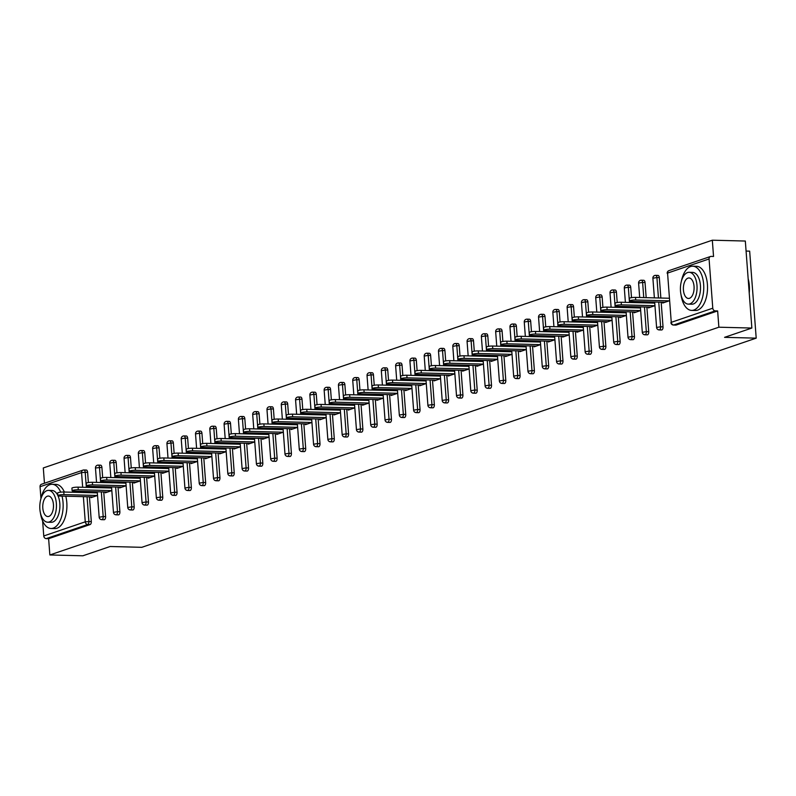 <?xml version="1.0" encoding="UTF-8"?>
<svg xmlns="http://www.w3.org/2000/svg" width="796" height="796" viewBox="0 0 796 796"><rect width="100%" height="100%" fill="white"/><g stroke="black" fill="none" stroke-linecap="round" stroke-linejoin="round"><path stroke-width="1.19" d="M746.071 251.058L749.663 251.148L756.2 338.151L141.787 547.32L110.147 546.504L82.844 555.797L49.849 554.961L48.626 538.683L90.127 524.554L87.719 524.494L46.208 538.623L48.626 538.683M712.32 240.203L713.544 256.471L711.136 256.402A2.657 2.219 71.2 0 0 709.077 258.959L712.778 308.201A2.657 2.219 71.2 0 0 715.236 310.868L717.644 310.938L718.868 327.206L751.862 328.051L745.325 241.039L712.32 240.203L43.302 467.949L44.457 483.242M46.208 538.623A2.657 2.219 -108.8 0 1 43.76 535.957L42.626 520.972M40.934 498.475L40.049 486.714A2.657 2.219 -108.8 0 1 41.462 484.257L82.963 470.128A2.657 2.219 -108.8 0 1 83.62 470.028A2.657 1.383 91.5 0 1 83.888 469.988A2.657 1.383 91.5 0 1 85.192 472.177L86.336 487.361M751.862 328.051L724.559 337.345L756.2 338.151M718.868 327.206L49.849 554.961M97.53 495.45L90.973 497.679L90.913 496.853M717.644 310.938L676.142 325.066A2.657 1.383 91.5 0 1 675.874 325.106A2.657 1.383 91.5 0 1 675.615 325.047M86.028 470.098A2.657 1.383 91.5 0 1 86.296 470.048A2.657 1.383 91.5 0 1 87.6 472.237L88.376 482.555M88.664 486.336L88.744 487.421M89.052 491.58L89.142 492.664M89.451 496.823L91.301 521.48A2.657 1.383 91.5 0 1 90.127 524.554M657.755 275.466A2.657 1.383 91.5 0 1 658.013 275.426A2.657 1.383 91.5 0 1 659.317 277.605L660.859 298.032M661.168 302.191L663.028 326.848A2.657 1.383 91.5 0 1 661.844 329.932A2.657 1.383 91.5 0 1 661.585 329.972A2.657 1.383 91.5 0 1 661.317 329.912M643.457 280.331A2.657 1.383 91.5 0 1 643.725 280.291A2.657 1.383 91.5 0 1 645.029 282.471L646.173 297.654M646.481 301.813L646.561 302.898M646.879 307.057L648.73 331.713A2.657 1.383 91.5 0 1 647.556 334.798A2.657 1.383 91.5 0 1 647.287 334.837A2.657 1.383 91.5 0 1 647.029 334.778M629.168 285.197A2.657 1.383 91.5 0 1 629.427 285.157A2.657 1.383 91.5 0 1 630.731 287.336L631.507 297.654M631.795 301.435L631.875 302.52M632.193 306.679L632.273 307.763M632.581 311.923L634.442 336.579A2.657 1.383 91.5 0 1 633.258 339.663A2.657 1.383 91.5 0 1 632.999 339.703A2.657 1.383 91.5 0 1 632.73 339.643M614.87 290.062A2.657 1.383 91.5 0 1 615.139 290.023A2.657 1.383 91.5 0 1 616.442 292.202L617.218 302.52M617.507 306.301L617.587 307.385M617.895 311.544L617.975 312.629M618.293 316.788L620.144 341.444A2.657 1.383 91.5 0 1 618.97 344.529A2.657 1.383 91.5 0 1 618.701 344.569A2.657 1.383 91.5 0 1 618.442 344.509M600.582 294.928A2.657 1.383 91.5 0 1 600.841 294.888A2.657 1.383 91.5 0 1 602.154 297.067L602.92 307.385M603.209 311.166L603.288 312.251M603.607 316.41L603.686 317.495M603.995 321.654L605.856 346.31A2.657 1.383 91.5 0 1 604.671 349.394A2.657 1.383 91.5 0 1 604.413 349.434A2.657 1.383 91.5 0 1 604.144 349.374M586.284 299.793A2.657 1.383 91.5 0 1 586.553 299.754A2.657 1.383 91.5 0 1 587.856 301.933L588.632 312.251M588.921 316.032L589 317.116M589.309 321.276L589.388 322.36M589.707 326.519L591.557 351.175A2.657 1.383 91.5 0 1 590.383 354.26A2.657 1.383 91.5 0 1 590.115 354.3A2.657 1.383 91.5 0 1 589.856 354.24M571.996 304.659A2.657 1.383 91.5 0 1 572.254 304.619A2.657 1.383 91.5 0 1 573.568 306.798L574.344 317.116M574.622 320.897L574.702 321.982M575.02 326.141L575.1 327.226M575.409 331.385L577.269 356.041A2.657 1.383 91.5 0 1 576.085 359.125A2.657 1.383 91.5 0 1 575.826 359.165A2.657 1.383 91.5 0 1 575.558 359.105M557.697 309.525A2.657 1.383 91.5 0 1 557.966 309.485A2.657 1.383 91.5 0 1 559.27 311.664L560.046 321.982M560.334 325.763L560.414 326.848M560.722 331.007L560.802 332.091M561.12 336.25L562.971 360.906A2.657 1.383 91.5 0 1 561.797 363.991A2.657 1.383 91.5 0 1 561.528 364.031A2.657 1.383 91.5 0 1 561.27 363.971M543.409 314.39A2.657 1.383 91.5 0 1 543.668 314.35A2.657 1.383 91.5 0 1 544.981 316.529L545.758 326.848M546.036 330.629L546.116 331.713M546.434 335.872L546.514 336.957M546.822 341.116L548.683 365.772A2.657 1.383 91.5 0 1 547.499 368.856A2.657 1.383 91.5 0 1 547.24 368.896A2.657 1.383 91.5 0 1 546.971 368.837M529.111 319.256A2.657 1.383 91.5 0 1 529.38 319.216A2.657 1.383 91.5 0 1 530.683 321.395L531.459 331.713M531.748 335.494L531.827 336.579M532.136 340.738L532.216 341.822M532.534 345.981L534.385 370.637A2.657 1.383 91.5 0 1 533.211 373.722A2.657 1.383 91.5 0 1 532.942 373.762A2.657 1.383 91.5 0 1 532.683 373.702M514.823 324.121A2.657 1.383 91.5 0 1 515.082 324.081A2.657 1.383 91.5 0 1 516.395 326.26L517.171 336.579M517.45 340.36L517.529 341.444M517.848 345.603L517.927 346.688M518.236 350.847L520.096 375.503A2.657 1.383 91.5 0 1 518.912 378.588A2.657 1.383 91.5 0 1 518.654 378.627A2.657 1.383 91.5 0 1 518.395 378.568M500.525 328.987A2.657 1.383 91.5 0 1 500.793 328.947A2.657 1.383 91.5 0 1 502.097 331.126L502.873 341.444M503.162 345.225L503.241 346.31M503.55 350.469L503.639 351.553M503.948 355.712L505.798 380.369A2.657 1.383 91.5 0 1 504.624 383.453A2.657 1.383 91.5 0 1 504.356 383.493A2.657 1.383 91.5 0 1 504.097 383.433M486.237 333.852A2.657 1.383 91.5 0 1 486.495 333.813A2.657 1.383 91.5 0 1 487.809 335.992L488.585 346.31M488.863 350.091L488.943 351.175M489.261 355.334L489.341 356.419M489.649 360.578L491.51 385.234A2.657 1.383 91.5 0 1 490.326 388.319A2.657 1.383 91.5 0 1 490.067 388.358A2.657 1.383 91.5 0 1 489.809 388.299M471.938 338.718A2.657 1.383 91.5 0 1 472.207 338.678A2.657 1.383 91.5 0 1 473.511 340.857L474.287 351.175M474.575 354.956L474.655 356.051M474.963 360.2L475.053 361.285M475.361 365.444L477.212 390.1A2.657 1.383 91.5 0 1 476.038 393.184A2.657 1.383 91.5 0 1 475.769 393.224A2.657 1.383 91.5 0 1 475.51 393.164M457.65 343.583A2.657 1.383 91.5 0 1 457.909 343.544A2.657 1.383 91.5 0 1 459.222 345.723L459.998 356.041M460.277 359.822L460.357 360.916M460.675 365.065L460.755 366.15M461.073 370.309L462.924 394.975A2.657 1.383 91.5 0 1 461.74 398.05A2.657 1.383 91.5 0 1 461.481 398.09A2.657 1.383 91.5 0 1 461.222 398.04M443.352 348.449A2.657 1.383 91.5 0 1 443.621 348.409A2.657 1.383 91.5 0 1 444.924 350.588L445.7 360.906M445.989 364.687L446.068 365.782M446.377 369.931L446.466 371.016M446.775 375.175L448.626 399.841A2.657 1.383 91.5 0 1 447.452 402.915A2.657 1.383 91.5 0 1 447.183 402.955A2.657 1.383 91.5 0 1 446.924 402.905M429.064 353.315A2.657 1.383 91.5 0 1 429.323 353.275A2.657 1.383 91.5 0 1 430.636 355.454L431.412 365.772M431.691 369.553L431.78 370.647M432.089 374.797L432.168 375.881M432.487 380.04L434.337 404.706A2.657 1.383 91.5 0 1 433.163 407.781A2.657 1.383 91.5 0 1 432.895 407.821A2.657 1.383 91.5 0 1 432.636 407.771M414.766 358.18A2.657 1.383 91.5 0 1 415.034 358.14A2.657 1.383 91.5 0 1 416.338 360.319L417.114 370.647M417.402 374.418L417.482 375.513M417.791 379.662L417.88 380.747M418.189 384.906L420.039 409.572A2.657 1.383 91.5 0 1 418.865 412.646A2.657 1.383 91.5 0 1 418.596 412.686A2.657 1.383 91.5 0 1 418.338 412.636M400.478 363.046A2.657 1.383 91.5 0 1 400.746 363.006A2.657 1.383 91.5 0 1 402.05 365.185L402.826 375.513M403.104 379.284L403.194 380.379M403.502 384.528L403.582 385.612M403.9 389.771L405.751 414.437A2.657 1.383 91.5 0 1 404.577 417.512A2.657 1.383 91.5 0 1 404.308 417.552A2.657 1.383 91.5 0 1 404.05 417.502M386.179 367.911A2.657 1.383 91.5 0 1 386.448 367.871A2.657 1.383 91.5 0 1 387.751 370.05L388.528 380.379M388.816 384.16L388.896 385.244M389.214 389.393L389.294 390.478M389.602 394.637L391.453 419.303A2.657 1.383 91.5 0 1 390.279 422.377A2.657 1.383 91.5 0 1 390.02 422.417A2.657 1.383 91.5 0 1 389.751 422.368M371.891 372.777A2.657 1.383 91.5 0 1 372.16 372.737A2.657 1.383 91.5 0 1 373.463 374.916L374.239 385.244M374.518 389.025L374.608 390.11M374.916 394.259L374.996 395.343M375.314 399.502L377.165 424.168A2.657 1.383 91.5 0 1 375.991 427.243A2.657 1.383 91.5 0 1 375.722 427.283A2.657 1.383 91.5 0 1 375.463 427.233M357.603 377.642A2.657 1.383 91.5 0 1 357.862 377.603A2.657 1.383 91.5 0 1 359.165 379.782L359.941 390.11M360.23 393.891L360.309 394.975M360.628 399.124L360.707 400.209M361.016 404.368L362.876 429.034A2.657 1.383 91.5 0 1 361.692 432.109A2.657 1.383 91.5 0 1 361.434 432.148A2.657 1.383 91.5 0 1 361.165 432.099M343.305 382.508A2.657 1.383 91.5 0 1 343.574 382.468A2.657 1.383 91.5 0 1 344.877 384.647L345.653 394.975M345.932 398.756L346.021 399.841M346.33 403.99L346.409 405.084M346.728 409.234L348.578 433.9A2.657 1.383 91.5 0 1 347.404 436.974A2.657 1.383 91.5 0 1 347.136 437.014A2.657 1.383 91.5 0 1 346.877 436.964M329.017 387.373A2.657 1.383 91.5 0 1 329.275 387.334A2.657 1.383 91.5 0 1 330.579 389.523L331.355 399.841M331.643 403.622L331.723 404.706M332.041 408.855L332.121 409.95M332.43 414.099L334.29 438.765A2.657 1.383 91.5 0 1 333.106 441.84A2.657 1.383 91.5 0 1 332.847 441.88A2.657 1.383 91.5 0 1 332.579 441.83M314.719 392.239A2.657 1.383 91.5 0 1 314.987 392.199A2.657 1.383 91.5 0 1 316.291 394.388L317.067 404.706M317.355 408.487L317.435 409.572M317.743 413.721L317.823 414.815M318.141 418.965L319.992 443.631A2.657 1.383 91.5 0 1 318.818 446.705A2.657 1.383 91.5 0 1 318.549 446.745A2.657 1.383 91.5 0 1 318.291 446.695M300.43 397.105A2.657 1.383 91.5 0 1 300.689 397.065A2.657 1.383 91.5 0 1 301.992 399.254L302.769 409.572M303.057 413.353L303.137 414.437M303.455 418.587L303.535 419.681M303.843 423.83L305.704 448.496A2.657 1.383 91.5 0 1 304.52 451.571A2.657 1.383 91.5 0 1 304.261 451.611A2.657 1.383 91.5 0 1 303.992 451.561M286.132 401.97A2.657 1.383 91.5 0 1 286.401 401.93A2.657 1.383 91.5 0 1 287.704 404.119L288.48 414.437M288.769 418.218L288.849 419.303M289.157 423.452L289.237 424.547M289.555 428.696L291.406 453.362A2.657 1.383 91.5 0 1 290.232 456.436A2.657 1.383 91.5 0 1 289.963 456.476A2.657 1.383 91.5 0 1 289.704 456.426M271.844 406.836A2.657 1.383 91.5 0 1 272.103 406.796A2.657 1.383 91.5 0 1 273.416 408.985L274.192 419.303M274.471 423.084L274.55 424.168M274.869 428.318L274.948 429.412M275.257 433.561L277.117 458.227A2.657 1.383 91.5 0 1 275.933 461.302A2.657 1.383 91.5 0 1 275.675 461.342A2.657 1.383 91.5 0 1 275.406 461.292M257.546 411.701A2.657 1.383 91.5 0 1 257.814 411.661A2.657 1.383 91.5 0 1 259.118 413.85L259.894 424.168M260.183 427.95L260.262 429.034M260.571 433.183L260.65 434.278M260.969 438.427L262.819 463.093A2.657 1.383 91.5 0 1 261.645 466.167A2.657 1.383 91.5 0 1 261.377 466.207A2.657 1.383 91.5 0 1 261.118 466.157M243.258 416.567A2.657 1.383 91.5 0 1 243.516 416.527A2.657 1.383 91.5 0 1 244.83 418.716L245.606 429.034M245.884 432.815L245.964 433.9M246.282 438.059L246.362 439.143M246.67 443.292L248.531 467.958A2.657 1.383 91.5 0 1 247.347 471.033A2.657 1.383 91.5 0 1 247.088 471.073A2.657 1.383 91.5 0 1 246.82 471.023M228.959 421.432A2.657 1.383 91.5 0 1 229.228 421.392A2.657 1.383 91.5 0 1 230.532 423.581L231.308 433.9M231.596 437.681L231.676 438.765M231.984 442.924L232.064 444.009M232.382 448.158L234.233 472.824A2.657 1.383 91.5 0 1 233.059 475.899A2.657 1.383 91.5 0 1 232.79 475.938A2.657 1.383 91.5 0 1 232.531 475.889M214.671 426.298A2.657 1.383 91.5 0 1 214.93 426.258A2.657 1.383 91.5 0 1 216.243 428.447L217.019 438.765M217.298 442.546L217.378 443.631M217.696 447.79L217.776 448.874M218.084 453.024L219.945 477.69A2.657 1.383 91.5 0 1 218.761 480.764A2.657 1.383 91.5 0 1 218.502 480.804A2.657 1.383 91.5 0 1 218.243 480.754M200.373 431.163A2.657 1.383 91.5 0 1 200.642 431.124A2.657 1.383 91.5 0 1 201.945 433.313L202.721 443.631M203.01 447.412L203.089 448.496M203.398 452.655L203.487 453.74M203.796 457.889L205.647 482.555A2.657 1.383 91.5 0 1 204.472 485.63A2.657 1.383 91.5 0 1 204.204 485.669A2.657 1.383 91.5 0 1 203.945 485.62M186.085 436.029A2.657 1.383 91.5 0 1 186.344 435.989A2.657 1.383 91.5 0 1 187.657 438.178L188.433 448.496M188.712 452.277L188.791 453.362M189.11 457.521L189.189 458.605M189.498 462.755L191.358 487.421A2.657 1.383 91.5 0 1 190.174 490.495A2.657 1.383 91.5 0 1 189.916 490.535A2.657 1.383 91.5 0 1 189.657 490.485M171.787 440.894A2.657 1.383 91.5 0 1 172.055 440.855A2.657 1.383 91.5 0 1 173.359 443.044L174.135 453.362M174.424 457.143L174.503 458.227M174.812 462.386L174.901 463.471M175.21 467.62L177.06 492.286A2.657 1.383 91.5 0 1 175.886 495.361A2.657 1.383 91.5 0 1 175.618 495.401A2.657 1.383 91.5 0 1 175.359 495.351M157.499 445.76A2.657 1.383 91.5 0 1 157.757 445.72A2.657 1.383 91.5 0 1 159.071 447.909L159.847 458.227M160.125 462.008L160.205 463.093M160.523 467.252L160.603 468.337M160.911 472.486L162.772 497.152A2.657 1.383 91.5 0 1 161.588 500.226A2.657 1.383 91.5 0 1 161.329 500.266A2.657 1.383 91.5 0 1 161.071 500.216M143.2 450.626A2.657 1.383 91.5 0 1 143.469 450.586A2.657 1.383 91.5 0 1 144.773 452.775L145.549 463.093M145.837 466.874L145.917 467.958M146.225 472.118L146.315 473.202M146.623 477.351L148.474 502.017A2.657 1.383 91.5 0 1 147.3 505.092A2.657 1.383 91.5 0 1 147.031 505.132A2.657 1.383 91.5 0 1 146.772 505.082M128.912 455.501A2.657 1.383 91.5 0 1 129.171 455.451A2.657 1.383 91.5 0 1 130.484 457.64L131.26 467.958M131.539 471.739L131.629 472.824M131.937 476.983L132.017 478.068M132.335 482.217L134.186 506.883A2.657 1.383 91.5 0 1 133.002 509.957A2.657 1.383 91.5 0 1 132.743 509.997A2.657 1.383 91.5 0 1 132.484 509.947M114.614 460.367A2.657 1.383 91.5 0 1 114.883 460.317A2.657 1.383 91.5 0 1 116.186 462.506L116.962 472.824M117.251 476.605L117.33 477.69M117.639 481.849L117.728 482.933M118.037 487.092L119.888 511.748A2.657 1.383 91.5 0 1 118.713 514.823A2.657 1.383 91.5 0 1 118.445 514.873A2.657 1.383 91.5 0 1 118.186 514.813M100.326 465.232A2.657 1.383 91.5 0 1 100.585 465.182A2.657 1.383 91.5 0 1 101.898 467.371L102.674 477.69M102.953 481.471L103.042 482.555M103.351 486.714L103.43 487.799M103.749 491.958L105.599 516.614A2.657 1.383 91.5 0 1 104.425 519.688A2.657 1.383 91.5 0 1 104.157 519.738A2.657 1.383 91.5 0 1 103.898 519.679M105.201 491.988L105.261 492.814L111.828 490.585M119.499 487.122L119.559 487.948L126.116 485.719M92.376 482.286L92.565 484.893A4.07 0.657 175.7 0 0 88.456 485.182A4.07 0.657 175.7 0 0 86.406 485.918L86.207 483.301A4.07 0.657 -4.3 0 1 88.257 482.575A4.07 0.657 -4.3 0 1 92.376 482.286L125.818 483.142M133.788 482.257L133.847 483.082L140.414 480.854M148.086 477.391L148.146 478.217L154.703 475.988M162.374 472.525L162.434 473.351L169.001 471.123M176.672 467.66L176.732 468.486L183.289 466.257M190.96 462.794L191.02 463.62L197.587 461.381M163.837 457.959L164.036 460.566A4.07 0.657 175.7 0 0 159.916 460.854A4.07 0.657 175.7 0 0 157.867 461.59L157.678 458.974A4.07 0.657 -4.3 0 1 159.717 458.247A4.07 0.657 -4.3 0 1 163.837 457.959L197.289 458.814M205.259 457.929L205.318 458.755L211.875 456.516M219.547 453.063L219.606 453.889L226.163 451.65M233.845 448.198L233.905 449.024L240.462 446.785M248.133 443.332L248.193 444.158L254.75 441.919M262.421 438.467L262.491 439.293L269.048 437.054M235.308 433.621L235.497 436.238A4.07 0.657 175.7 0 0 231.387 436.526A4.07 0.657 175.7 0 0 229.338 437.253L229.139 434.646A4.07 0.657 -4.3 0 1 231.188 433.92A4.07 0.657 -4.3 0 1 235.308 433.621L268.75 434.477M276.719 433.601L276.779 434.427L283.336 432.188M291.008 428.736L291.077 429.561L297.634 427.323M305.306 423.87L305.365 424.696L311.923 422.457M319.594 419.004L319.664 419.83L326.221 417.592M333.892 414.139L333.952 414.965L340.509 412.726M306.768 409.293L306.967 411.91A4.07 0.657 175.7 0 0 302.848 412.199A4.07 0.657 175.7 0 0 300.798 412.925L300.609 410.318A4.07 0.657 -4.3 0 1 302.649 409.592A4.07 0.657 -4.3 0 1 306.768 409.293L340.22 410.149M348.18 409.273L348.25 410.099L354.807 407.86M362.478 404.408L362.538 405.234L369.095 402.995M376.767 399.542L376.836 400.368L383.393 398.129M391.065 394.677L391.125 395.503L397.682 393.264M405.353 389.811L405.413 390.637L411.98 388.398M378.229 384.965L378.428 387.582A4.07 0.657 175.7 0 0 374.309 387.871A4.07 0.657 175.7 0 0 372.269 388.597L372.07 385.99A4.07 0.657 -4.3 0 1 374.12 385.264A4.07 0.657 -4.3 0 1 378.229 384.965L411.681 385.821M419.651 384.946L419.711 385.771L426.268 383.533M392.527 380.1L392.717 382.717A4.07 0.657 175.7 0 0 388.607 383.005A4.07 0.657 175.7 0 0 386.558 383.732L386.358 381.125A4.07 0.657 -4.3 0 1 388.408 380.398A4.07 0.657 -4.3 0 1 392.527 380.1L425.969 380.956M433.939 380.08L433.999 380.906L440.566 378.667M448.238 375.215L448.297 376.04L454.854 373.802M462.526 370.349L462.585 371.165L469.152 368.936M476.824 365.483L476.884 366.299L483.441 364.07M491.112 360.618L491.172 361.434L497.739 359.205M463.988 355.772L464.187 358.379A4.07 0.657 175.7 0 0 460.068 358.678A4.07 0.657 175.7 0 0 458.028 359.404L457.829 356.797A4.07 0.657 -4.3 0 1 459.869 356.061A4.07 0.657 -4.3 0 1 463.988 355.772L497.44 356.628M505.41 355.752L505.47 356.568L512.027 354.339M519.698 350.887L519.758 351.703L526.325 349.474M533.997 346.021L534.056 346.837L540.613 344.608M548.285 341.156L548.345 341.972L554.902 339.743M521.161 336.31L521.36 338.917A4.07 0.657 175.7 0 0 517.241 339.215A4.07 0.657 175.7 0 0 515.191 339.942L515.002 337.335A4.07 0.657 -4.3 0 1 517.042 336.599A4.07 0.657 -4.3 0 1 521.161 336.31L554.613 337.166M562.583 336.29L562.643 337.106L569.2 334.877M535.459 331.444L535.648 334.051A4.07 0.657 175.7 0 0 531.539 334.35A4.07 0.657 175.7 0 0 529.489 335.076L529.29 332.469A4.07 0.657 -4.3 0 1 531.34 331.733A4.07 0.657 -4.3 0 1 535.459 331.444L568.901 332.3M576.871 331.425L576.931 332.24L583.488 330.012M591.159 326.559L591.229 327.375L597.786 325.146M605.457 321.693L605.517 322.509L612.074 320.281M619.746 316.828L619.815 317.644L626.372 315.415M592.622 311.982L592.821 314.589A4.07 0.657 175.7 0 0 588.702 314.888A4.07 0.657 175.7 0 0 586.662 315.614L586.463 313.007A4.07 0.657 -4.3 0 1 588.513 312.271A4.07 0.657 -4.3 0 1 592.622 311.982L626.074 312.838M634.044 311.962L634.104 312.778L640.661 310.549M606.92 307.117L607.119 309.724A4.07 0.657 175.7 0 0 603 310.022A4.07 0.657 175.7 0 0 600.95 310.748L600.761 308.142A4.07 0.657 -4.3 0 1 602.801 307.405A4.07 0.657 -4.3 0 1 606.92 307.117L640.372 307.972M648.332 307.087L648.402 307.913L654.959 305.684M662.63 302.221L662.69 303.047L669.247 300.818M57.819 495.649L57.62 493.032A4.07 0.657 -4.3 0 1 59.67 492.306A4.07 0.657 -4.3 0 1 63.789 492.018L63.988 494.624A4.07 0.657 175.7 0 0 59.869 494.913A4.07 0.657 175.7 0 0 57.819 495.649A4.07 0.657 175.7 0 0 59.77 496.057L93.222 496.913M63.988 494.624L97.43 495.48M63.789 492.018L97.341 492.873M72.118 490.784L71.919 488.167A4.07 0.657 -4.3 0 1 73.968 487.441A4.07 0.657 -4.3 0 1 78.078 487.152L78.277 489.759A4.07 0.657 175.7 0 0 74.157 490.047A4.07 0.657 175.7 0 0 72.118 490.784A4.07 0.657 175.7 0 0 74.058 491.192L107.51 492.047M78.277 489.759L111.729 490.615M78.078 487.152L111.629 488.008M86.406 485.918A4.07 0.657 175.7 0 0 88.356 486.326L121.808 487.182M92.565 484.893L126.017 485.749M100.704 481.053L100.505 478.436A4.07 0.657 -4.3 0 1 102.545 477.709A4.07 0.657 -4.3 0 1 106.664 477.421L106.863 480.028A4.07 0.657 175.7 0 0 102.744 480.316A4.07 0.657 175.7 0 0 100.704 481.053A4.07 0.657 175.7 0 0 102.644 481.461L136.096 482.316M106.863 480.028L140.315 480.884M106.664 477.421L140.215 478.277M114.992 476.187L114.793 473.57A4.07 0.657 -4.3 0 1 116.843 472.844A4.07 0.657 -4.3 0 1 120.962 472.555L121.151 475.162A4.07 0.657 175.7 0 0 117.042 475.451A4.07 0.657 175.7 0 0 114.992 476.187A4.07 0.657 175.7 0 0 116.942 476.595L150.384 477.451M121.151 475.162L154.603 476.018M120.962 472.555L154.514 473.411M129.29 471.322L129.091 468.705A4.07 0.657 -4.3 0 1 131.131 467.978A4.07 0.657 -4.3 0 1 135.25 467.69L135.449 470.297A4.07 0.657 175.7 0 0 131.33 470.585A4.07 0.657 175.7 0 0 129.29 471.322A4.07 0.657 175.7 0 0 131.231 471.73L164.682 472.585M135.449 470.297L168.901 471.152M135.25 467.69L168.802 468.545M40.407 512.803A22.099 11.562 -88.5 0 0 51.024 528.484A22.099 11.562 -88.5 0 0 53.223 528.136A22.099 11.562 -88.5 0 0 62.018 496.117M60.695 492.167A22.099 11.562 -88.5 0 0 52.148 484.286A22.099 11.562 -88.5 0 0 49.949 484.635A22.099 11.562 -88.5 0 0 40.745 499.4M51.024 528.484L54.785 528.574A22.099 11.562 -88.5 0 0 56.984 528.236A22.099 11.562 -88.5 0 0 65.779 496.216M64.367 492.027A22.099 11.562 -88.5 0 0 55.919 484.386L52.148 484.286M48.526 490.386A15.91 8.318 -88.5 0 0 46.944 490.635A15.91 8.318 -88.5 0 0 39.8 507.599A15.91 8.318 -88.5 0 0 47.71 522.206A15.91 8.318 -88.5 0 0 49.302 521.957A15.91 8.318 -88.5 0 0 56.436 504.992A15.91 8.318 -88.5 0 0 48.526 490.386L51.989 490.475A15.91 8.318 91.5 0 1 57.8 495.381M58.008 495.818A15.91 8.318 91.5 0 1 59.352 511.599A15.91 8.318 91.5 0 1 52.765 522.047A15.91 8.318 91.5 0 1 51.183 522.295L47.71 522.206M47.362 496.207A10.258 5.363 -88.5 0 0 42.755 507.132A10.258 5.363 -88.5 0 0 47.86 516.544A10.258 5.363 -88.5 0 0 48.884 516.385A10.258 5.363 -88.5 0 0 53.481 505.46A10.258 5.363 -88.5 0 0 48.387 496.047A10.258 5.363 -88.5 0 0 47.362 496.207M748.16 278.799A21.572 11.283 91.5 0 1 749.225 292.978M749.145 291.943A22.099 11.562 -88.5 0 0 748.21 279.515M681.018 294.719A22.099 11.562 -88.5 0 0 691.634 310.4A22.099 11.562 -88.5 0 0 693.843 310.052A22.099 11.562 -88.5 0 0 703.763 286.49A22.099 11.562 -88.5 0 0 692.769 266.202A22.099 11.562 -88.5 0 0 690.57 266.551A22.099 11.562 -88.5 0 0 681.366 281.316M691.634 310.4L695.405 310.49A22.099 11.562 -88.5 0 0 697.604 310.151A22.099 11.562 -88.5 0 0 707.525 286.59A22.099 11.562 -88.5 0 0 696.54 266.302L692.769 266.202M689.147 272.302L692.61 272.391A15.91 8.318 91.5 0 1 700.52 286.998A15.91 8.318 91.5 0 1 693.386 303.963A15.91 8.318 91.5 0 1 691.794 304.211L688.331 304.122A15.91 8.318 -88.5 0 0 689.913 303.873A15.91 8.318 -88.5 0 0 697.057 286.908A15.91 8.318 -88.5 0 0 689.147 272.302A15.91 8.318 -88.5 0 0 687.565 272.55A15.91 8.318 -88.5 0 0 680.421 289.515A15.91 8.318 -88.5 0 0 688.331 304.122M687.983 278.122A10.258 5.363 -88.5 0 0 683.376 289.048A10.258 5.363 -88.5 0 0 688.48 298.46A10.258 5.363 -88.5 0 0 689.495 298.301A10.258 5.363 -88.5 0 0 694.102 287.376A10.258 5.363 -88.5 0 0 688.998 277.963A10.258 5.363 -88.5 0 0 687.983 278.122M143.579 466.456L143.38 463.839A4.07 0.657 -4.3 0 1 145.429 463.113A4.07 0.657 -4.3 0 1 149.549 462.824L149.738 465.431A4.07 0.657 175.7 0 0 145.628 465.72A4.07 0.657 175.7 0 0 143.579 466.456A4.07 0.657 175.7 0 0 145.529 466.864L178.971 467.72M149.738 465.431L183.189 466.287M149.549 462.824L183.1 463.68M157.867 461.59A4.07 0.657 175.7 0 0 159.817 461.998L193.269 462.854M164.036 460.566L197.478 461.421M172.165 456.725L171.966 454.108A4.07 0.657 -4.3 0 1 174.016 453.382A4.07 0.657 -4.3 0 1 178.135 453.093L178.324 455.7A4.07 0.657 175.7 0 0 174.215 455.989A4.07 0.657 175.7 0 0 172.165 456.725A4.07 0.657 175.7 0 0 174.115 457.133L207.557 457.989M178.324 455.7L211.776 456.556M178.135 453.093L211.686 453.949M186.453 451.859L186.264 449.243A4.07 0.657 -4.3 0 1 188.304 448.516A4.07 0.657 -4.3 0 1 192.423 448.218L192.622 450.835A4.07 0.657 175.7 0 0 188.503 451.123A4.07 0.657 175.7 0 0 186.453 451.859A4.07 0.657 175.7 0 0 188.403 452.267L221.855 453.123M192.622 450.835L226.064 451.69M192.423 448.218L225.974 449.083M200.751 446.994L200.552 444.377A4.07 0.657 -4.3 0 1 202.602 443.651A4.07 0.657 -4.3 0 1 206.721 443.352L206.91 445.969A4.07 0.657 175.7 0 0 202.801 446.257A4.07 0.657 175.7 0 0 200.751 446.994A4.07 0.657 175.7 0 0 202.701 447.402L236.143 448.257M206.91 445.969L240.362 446.825M206.721 443.352L240.263 444.218M215.039 442.128L214.85 439.511A4.07 0.657 -4.3 0 1 216.89 438.785A4.07 0.657 -4.3 0 1 221.009 438.487L221.208 441.103A4.07 0.657 175.7 0 0 217.089 441.392A4.07 0.657 175.7 0 0 215.039 442.128A4.07 0.657 175.7 0 0 216.99 442.536L250.441 443.392M221.208 441.103L254.65 441.959M221.009 438.487L254.561 439.352M229.338 437.253A4.07 0.657 175.7 0 0 231.288 437.671L264.73 438.526M235.497 436.238L268.949 437.094M243.626 432.387L243.437 429.78A4.07 0.657 -4.3 0 1 245.476 429.054A4.07 0.657 -4.3 0 1 249.596 428.755L249.795 431.372A4.07 0.657 175.7 0 0 245.675 431.661A4.07 0.657 175.7 0 0 243.626 432.387A4.07 0.657 175.7 0 0 245.576 432.805L279.028 433.661M249.795 431.372L283.237 432.228M249.596 428.755L283.147 429.621M257.924 427.522L257.725 424.915A4.07 0.657 -4.3 0 1 259.775 424.188A4.07 0.657 -4.3 0 1 263.884 423.89L264.083 426.507A4.07 0.657 175.7 0 0 259.964 426.795A4.07 0.657 175.7 0 0 257.924 427.522A4.07 0.657 175.7 0 0 259.874 427.94L293.316 428.795M264.083 426.507L297.535 427.362M263.884 423.89L297.435 424.756M272.212 422.656L272.023 420.049A4.07 0.657 -4.3 0 1 274.063 419.323A4.07 0.657 -4.3 0 1 278.182 419.024L278.381 421.641A4.07 0.657 175.7 0 0 274.262 421.93A4.07 0.657 175.7 0 0 272.212 422.656A4.07 0.657 175.7 0 0 274.162 423.074L307.614 423.93M278.381 421.641L311.823 422.497M278.182 419.024L311.733 419.89M286.51 417.791L286.311 415.184A4.07 0.657 -4.3 0 1 288.361 414.457A4.07 0.657 -4.3 0 1 292.47 414.159L292.669 416.776A4.07 0.657 175.7 0 0 288.55 417.064A4.07 0.657 175.7 0 0 286.51 417.791A4.07 0.657 175.7 0 0 288.46 418.208L321.902 419.064M292.669 416.776L326.121 417.631M292.47 414.159L326.022 415.024M300.798 412.925A4.07 0.657 175.7 0 0 302.749 413.343L336.201 414.199M306.967 411.91L340.409 412.766M315.097 408.059L314.898 405.453A4.07 0.657 -4.3 0 1 316.947 404.726A4.07 0.657 -4.3 0 1 321.057 404.428L321.256 407.045A4.07 0.657 175.7 0 0 317.136 407.333A4.07 0.657 175.7 0 0 315.097 408.059A4.07 0.657 175.7 0 0 317.047 408.477L350.489 409.333M321.256 407.045L354.708 407.9M321.057 404.428L354.608 405.293M329.385 403.194L329.186 400.587A4.07 0.657 -4.3 0 1 331.236 399.861A4.07 0.657 -4.3 0 1 335.355 399.562L335.554 402.179A4.07 0.657 175.7 0 0 331.435 402.468A4.07 0.657 175.7 0 0 329.385 403.194A4.07 0.657 175.7 0 0 331.335 403.612L364.787 404.467M335.554 402.179L368.996 403.035M335.355 399.562L368.906 400.428M343.683 398.328L343.484 395.721A4.07 0.657 -4.3 0 1 345.534 394.995A4.07 0.657 -4.3 0 1 349.643 394.697L349.842 397.313A4.07 0.657 175.7 0 0 345.723 397.602A4.07 0.657 175.7 0 0 343.683 398.328A4.07 0.657 175.7 0 0 345.623 398.746L379.075 399.602M349.842 397.313L383.294 398.169M349.643 394.697L383.194 395.562M357.971 393.463L357.772 390.856A4.07 0.657 -4.3 0 1 359.822 390.13A4.07 0.657 -4.3 0 1 363.941 389.831L364.14 392.448A4.07 0.657 175.7 0 0 360.021 392.736A4.07 0.657 175.7 0 0 357.971 393.463A4.07 0.657 175.7 0 0 359.921 393.881L393.373 394.736M364.14 392.448L397.582 393.304M363.941 389.831L397.493 390.697M372.269 388.597A4.07 0.657 175.7 0 0 374.21 389.015L407.661 389.871M378.428 387.582L411.88 388.438M386.558 383.732A4.07 0.657 175.7 0 0 388.508 384.15L421.96 385.005M392.717 382.717L426.168 383.572M400.856 378.866L400.657 376.259A4.07 0.657 -4.3 0 1 402.706 375.533A4.07 0.657 -4.3 0 1 406.816 375.234L407.015 377.841A4.07 0.657 175.7 0 0 402.895 378.14A4.07 0.657 175.7 0 0 400.856 378.866A4.07 0.657 175.7 0 0 402.796 379.284L436.248 380.14M407.015 377.841L440.467 378.707M406.816 375.234L440.367 376.09M415.144 374.001L414.945 371.394A4.07 0.657 -4.3 0 1 416.995 370.657A4.07 0.657 -4.3 0 1 421.114 370.369L421.303 372.976A4.07 0.657 175.7 0 0 417.194 373.274A4.07 0.657 175.7 0 0 415.144 374.001A4.07 0.657 175.7 0 0 417.094 374.418L450.546 375.274M421.303 372.976L454.755 373.841M421.114 370.369L454.665 371.225M429.442 369.135L429.243 366.528A4.07 0.657 -4.3 0 1 431.283 365.792A4.07 0.657 -4.3 0 1 435.402 365.503L435.601 368.11A4.07 0.657 175.7 0 0 431.482 368.409A4.07 0.657 175.7 0 0 429.442 369.135A4.07 0.657 175.7 0 0 431.382 369.553L464.834 370.409M435.601 368.11L469.053 368.966M435.402 365.503L468.953 366.359M443.73 364.269L443.531 361.663A4.07 0.657 -4.3 0 1 445.581 360.926A4.07 0.657 -4.3 0 1 449.7 360.638L449.889 363.245A4.07 0.657 175.7 0 0 445.78 363.543A4.07 0.657 175.7 0 0 443.73 364.269A4.07 0.657 175.7 0 0 445.68 364.687L479.122 365.543M449.889 363.245L483.341 364.1M449.7 360.638L483.252 361.493M458.028 359.404A4.07 0.657 175.7 0 0 459.969 359.822L493.42 360.678M464.187 358.379L497.639 359.235M472.317 354.538L472.118 351.931A4.07 0.657 -4.3 0 1 474.167 351.195A4.07 0.657 -4.3 0 1 478.287 350.907L478.476 353.514A4.07 0.657 175.7 0 0 474.366 353.812A4.07 0.657 175.7 0 0 472.317 354.538A4.07 0.657 175.7 0 0 474.267 354.956L507.709 355.812M478.476 353.514L511.928 354.369M478.287 350.907L511.838 351.762M486.605 349.673L486.416 347.066A4.07 0.657 -4.3 0 1 488.455 346.33A4.07 0.657 -4.3 0 1 492.575 346.041L492.774 348.648A4.07 0.657 175.7 0 0 488.654 348.947A4.07 0.657 175.7 0 0 486.605 349.673A4.07 0.657 175.7 0 0 488.555 350.091L522.007 350.946M492.774 348.648L526.216 349.504M492.575 346.041L526.126 346.897M500.903 344.807L500.704 342.2A4.07 0.657 -4.3 0 1 502.754 341.464A4.07 0.657 -4.3 0 1 506.873 341.176L507.062 343.782A4.07 0.657 175.7 0 0 502.953 344.081A4.07 0.657 175.7 0 0 500.903 344.807A4.07 0.657 175.7 0 0 502.853 345.225L536.295 346.081M507.062 343.782L540.514 344.638M506.873 341.176L540.424 342.031M515.191 339.942A4.07 0.657 175.7 0 0 517.141 340.36L550.593 341.215M521.36 338.917L554.802 339.773M529.489 335.076A4.07 0.657 175.7 0 0 531.439 335.494L564.881 336.35M535.648 334.051L569.1 334.907M543.777 330.211L543.588 327.604A4.07 0.657 -4.3 0 1 545.628 326.867A4.07 0.657 -4.3 0 1 549.747 326.579L549.946 329.186A4.07 0.657 175.7 0 0 545.827 329.484A4.07 0.657 175.7 0 0 543.777 330.211A4.07 0.657 175.7 0 0 545.728 330.619L579.18 331.484M549.946 329.186L583.388 330.041M549.747 326.579L583.299 327.435M558.076 325.345L557.877 322.738A4.07 0.657 -4.3 0 1 559.926 322.002A4.07 0.657 -4.3 0 1 564.046 321.713L564.235 324.32A4.07 0.657 175.7 0 0 560.125 324.619A4.07 0.657 175.7 0 0 558.076 325.345A4.07 0.657 175.7 0 0 560.026 325.753L593.468 326.619M564.235 324.32L597.687 325.176M564.046 321.713L597.587 322.569M572.364 320.48L572.175 317.873A4.07 0.657 -4.3 0 1 574.215 317.136A4.07 0.657 -4.3 0 1 578.334 316.848L578.533 319.455A4.07 0.657 175.7 0 0 574.413 319.753A4.07 0.657 175.7 0 0 572.364 320.48A4.07 0.657 175.7 0 0 574.314 320.887L607.766 321.743M578.533 319.455L611.975 320.31M578.334 316.848L611.885 317.704M586.662 315.614A4.07 0.657 175.7 0 0 588.612 316.022L622.054 316.878M592.821 314.589L626.273 315.445M600.95 310.748A4.07 0.657 175.7 0 0 602.9 311.156L636.352 312.012M607.119 309.724L640.561 310.579M615.248 305.883L615.049 303.276A4.07 0.657 -4.3 0 1 617.099 302.54A4.07 0.657 -4.3 0 1 621.208 302.251L621.407 304.858A4.07 0.657 175.7 0 0 617.288 305.157A4.07 0.657 175.7 0 0 615.248 305.883A4.07 0.657 175.7 0 0 617.198 306.291L650.64 307.147M621.407 304.858L654.859 305.714M621.208 302.251L654.76 303.107M629.537 301.017L629.347 298.41A4.07 0.657 -4.3 0 1 631.387 297.674A4.07 0.657 -4.3 0 1 635.507 297.386L635.706 299.993A4.07 0.657 175.7 0 0 631.586 300.291A4.07 0.657 175.7 0 0 629.537 301.017A4.07 0.657 175.7 0 0 631.487 301.425L664.939 302.281M635.706 299.993L669.147 300.848M635.507 297.386L669.058 298.241M43.76 535.957L85.262 521.828L83.371 496.664M83.053 492.505L82.973 491.421M82.665 487.261L81.56 472.585L40.049 486.714M87.043 496.754L88.893 521.42A2.657 1.383 -88.5 0 1 87.719 524.494A2.657 2.219 -108.8 0 1 85.262 521.828L91.301 521.48M87.6 472.237L81.56 472.585A2.657 2.219 -108.8 0 1 82.963 470.128A2.657 2.657 0 0 1 83.888 469.988L86.296 470.048M709.077 258.959L667.565 273.088L671.267 322.33L712.778 308.201M715.236 310.868L673.724 324.997L676.142 325.066M710.48 256.501L668.978 270.63A2.657 2.219 71.2 0 0 667.565 273.088L671.267 322.33A2.657 2.219 71.2 0 0 673.724 324.997A2.657 1.383 91.5 0 1 673.466 325.037A2.657 1.383 91.5 0 1 672.928 324.818M86.645 491.52L86.724 492.605M101.898 467.371L95.47 467.978L96.545 482.386M101.331 491.888L103.191 516.554L99.172 517.221A2.657 2.657 0 0 0 101.749 519.669A2.657 1.383 91.5 0 1 101.211 519.45M105.599 516.614L103.191 516.554A2.657 1.383 -88.5 0 1 102.007 519.629A2.657 1.383 91.5 0 1 101.749 519.669L104.157 519.738M97.918 465.163A2.657 1.383 91.5 0 1 98.177 465.123A2.657 1.383 91.5 0 1 99.49 467.312L100.624 482.495M100.943 486.655L101.022 487.739M116.186 462.506L113.778 462.446L114.922 477.63M115.231 481.789L115.311 482.874M115.629 487.023L117.48 511.689L119.888 511.748M130.484 457.64L128.066 457.581L129.211 472.764M129.529 476.913L129.609 478.008M129.917 482.157L131.778 506.823L134.186 506.883M144.773 452.775L142.365 452.715L143.509 467.899M143.817 472.048L143.897 473.142M144.215 477.292L146.066 501.958L148.474 502.017M159.071 447.909L156.653 447.85L157.797 463.033M158.115 467.182L158.195 468.277M158.504 472.426L160.364 497.092L162.772 497.152M173.359 443.044L170.951 442.984L172.095 458.168M172.404 462.317L172.483 463.411M172.802 467.56L174.652 492.226L177.06 492.286M187.657 438.178L185.239 438.118L186.383 453.302M186.702 457.451L186.781 458.546M187.09 462.695L188.951 487.361L191.358 487.421M201.945 433.313L199.537 433.253L200.682 448.437M200.99 452.586L201.07 453.68M201.388 457.829L203.239 482.495L205.647 482.555M216.243 428.447L213.826 428.377L214.97 443.571M215.278 447.72L215.368 448.805M215.676 452.964L217.527 477.63L219.945 477.69M230.532 423.581L228.124 423.512L229.268 438.705M229.576 442.855L229.656 443.939M229.974 448.098L231.825 472.764L234.233 472.824M244.83 418.716L242.412 418.646L243.556 433.84M243.865 437.989L243.954 439.074M244.263 443.233L246.113 467.899L248.531 467.958M259.118 413.85L256.71 413.781L257.854 428.974M258.163 433.124L258.242 434.208M258.561 438.367L260.411 463.033L262.819 463.093M273.416 408.985L270.998 408.915L272.142 424.109M272.451 428.258L272.54 429.342M272.849 433.502L274.7 458.168L277.117 458.227M287.704 404.119L285.296 404.05L286.431 419.243M286.749 423.392L286.829 424.477M287.137 428.636L288.998 453.302L291.406 453.362M301.992 399.254L299.585 399.184L300.729 414.378M301.037 418.527L301.127 419.611M301.435 423.77L303.286 448.437L305.704 448.496M316.291 394.388L313.883 394.319L315.017 409.512M315.335 413.661L315.415 414.746M315.723 418.905L317.584 443.571L319.992 443.631M330.579 389.523L328.171 389.453L329.315 404.647M329.624 408.796L329.713 409.88M330.022 414.039L331.872 438.695L334.29 438.765M344.877 384.647L342.469 384.587L343.603 399.781M343.922 403.93L344.001 405.015M344.31 409.174L346.17 433.83L348.578 433.9M359.165 379.782L356.757 379.722L357.901 394.906M358.21 399.065L358.29 400.149M358.608 404.308L360.459 428.964L362.876 429.034M373.463 374.916L371.055 374.856L372.19 390.04M372.508 394.199L372.588 395.284M372.896 399.443L374.757 424.099L377.165 424.168M387.751 370.05L385.344 369.991L386.488 385.174M386.796 389.334L386.876 390.418M387.194 394.577L389.045 419.233L391.453 419.303M402.05 365.185L399.642 365.125L400.776 380.309M401.094 384.468L401.174 385.553M401.483 389.712L403.343 414.368L405.751 414.437M416.338 360.319L413.93 360.26L415.074 375.443M415.383 379.602L415.462 380.687M415.781 384.846L417.631 409.502L420.039 409.572M430.636 355.454L428.218 355.394L429.362 370.578M429.681 374.737L429.76 375.821M430.069 379.981L431.93 404.637L434.337 404.706M444.924 350.588L442.516 350.529L443.661 365.712M443.969 369.871L444.049 370.956M444.367 375.115L446.218 399.771L448.626 399.841M459.222 345.723L456.805 345.663L457.949 360.847M458.267 365.006L458.347 366.09M458.655 370.249L460.516 394.906L462.924 394.975M473.511 340.857L471.103 340.797L472.247 355.981M472.555 360.14L472.635 361.225M472.953 365.384L474.804 390.04L477.212 390.1M487.809 335.992L485.391 335.932L486.535 351.116M486.853 355.275L486.933 356.359M487.242 360.518L489.102 385.174L491.51 385.234M502.097 331.126L499.689 331.066L500.833 346.25M501.142 350.409L501.221 351.494M501.54 355.653L503.39 380.309L505.798 380.369M516.395 326.26L513.977 326.201L515.121 341.385M515.44 345.544L515.519 346.628M515.828 350.787L517.679 375.443L520.096 375.503M530.683 321.395L528.275 321.335L529.42 336.519M529.728 340.678L529.808 341.763M530.126 345.922L531.977 370.578L534.385 370.637M544.981 316.529L542.564 316.47L543.708 331.653M544.016 335.812L544.106 336.897M544.414 341.056L546.265 365.712L548.683 365.772M559.27 311.664L556.862 311.604L558.006 326.788M558.314 330.947L558.394 332.031M558.712 336.191L560.563 360.847L562.971 360.906M573.568 306.798L571.15 306.739L572.294 321.922M572.603 326.081L572.692 327.166M573.001 331.325L574.851 355.981L577.269 356.041M587.856 301.933L585.448 301.873L586.592 317.057M586.901 321.216L586.98 322.3M587.299 326.46L589.149 351.116L591.557 351.175M602.154 297.067L599.736 297.007L600.88 312.191M601.189 316.35L601.279 317.435M601.587 321.594L603.438 346.25L605.856 346.31M616.442 292.202L614.034 292.142L615.169 307.326M615.487 311.485L615.567 312.569M615.875 316.728L617.736 341.385L620.144 341.444M630.731 287.336L628.323 287.276L629.467 302.46M629.775 306.619L629.865 307.704M630.173 311.863L632.024 336.519L634.442 336.579M645.029 282.471L642.621 282.411L643.755 297.595M644.073 301.754L644.153 302.838M644.462 306.997L646.322 331.653L648.73 331.713M659.317 277.605L656.909 277.545L658.451 297.973M658.76 302.132L660.61 326.788L663.028 326.848M112.206 460.297A2.657 1.383 91.5 0 1 112.475 460.257A2.657 1.383 91.5 0 1 113.778 462.446L109.758 463.113L110.843 477.52M118.445 514.873L116.037 514.803A2.657 1.383 91.5 0 0 116.306 514.763A2.657 1.383 -88.5 0 0 117.48 511.689L113.46 512.355A2.657 2.657 0 0 0 116.037 514.803A2.657 1.383 91.5 0 1 115.5 514.584M126.504 455.431A2.657 1.383 91.5 0 1 126.763 455.392A2.657 1.383 91.5 0 1 128.066 457.581L124.057 458.247L125.131 472.655M132.743 509.997L130.335 509.938A2.657 1.383 91.5 0 0 130.594 509.898A2.657 1.383 -88.5 0 0 131.778 506.823L127.758 507.49A2.657 2.657 0 0 0 130.335 509.938A2.657 1.383 91.5 0 1 129.798 509.719M140.792 450.566A2.657 1.383 91.5 0 1 141.061 450.526A2.657 1.383 91.5 0 1 142.365 452.715L138.345 453.382L139.429 467.789M147.031 505.132L144.623 505.072A2.657 1.383 91.5 0 0 144.892 505.032A2.657 1.383 -88.5 0 0 146.066 501.958L142.046 502.624A2.657 2.657 0 0 0 144.623 505.072A2.657 1.383 91.5 0 1 144.086 504.853M155.091 445.7A2.657 1.383 91.5 0 1 155.349 445.66A2.657 1.383 91.5 0 1 156.653 447.85L152.633 448.516L153.718 462.924M161.329 500.266L158.921 500.206A2.657 1.383 91.5 0 0 159.18 500.167A2.657 1.383 -88.5 0 0 160.364 497.092L156.344 497.759A2.657 2.657 0 0 0 158.921 500.206A2.657 1.383 91.5 0 1 158.384 499.988M169.379 440.835A2.657 1.383 91.5 0 1 169.648 440.795A2.657 1.383 91.5 0 1 170.951 442.984L166.931 443.651L168.016 458.058M175.618 495.401L173.21 495.341A2.657 1.383 91.5 0 0 173.478 495.301A2.657 1.383 -88.5 0 0 174.652 492.226L170.633 492.893A2.657 2.657 0 0 0 173.21 495.341A2.657 1.383 91.5 0 1 172.672 495.112M183.677 435.969A2.657 1.383 91.5 0 1 183.936 435.929A2.657 1.383 91.5 0 1 185.239 438.118L181.219 438.785L182.304 453.193M189.916 490.535L187.508 490.475A2.657 1.383 91.5 0 0 187.766 490.435A2.657 1.383 -88.5 0 0 188.951 487.361L184.931 488.028A2.657 2.657 0 0 0 187.508 490.475A2.657 1.383 91.5 0 1 186.96 490.246M197.965 431.104A2.657 1.383 91.5 0 1 198.234 431.064A2.657 1.383 91.5 0 1 199.537 433.253L195.518 433.92L196.602 448.327M204.204 485.669L201.796 485.61A2.657 1.383 91.5 0 0 202.065 485.57A2.657 1.383 -88.5 0 0 203.239 482.495L199.219 483.162A2.657 2.657 0 0 0 201.796 485.61A2.657 1.383 91.5 0 1 201.259 485.381M212.253 426.238A2.657 1.383 91.5 0 1 212.522 426.198A2.657 1.383 91.5 0 1 213.826 428.377L209.806 429.044L210.89 443.462M218.502 480.804L216.094 480.744A2.657 1.383 91.5 0 0 216.353 480.704A2.657 1.383 -88.5 0 0 217.527 477.63L213.517 478.296A2.657 2.657 0 0 0 216.094 480.744A2.657 1.383 91.5 0 1 215.547 480.515M226.552 421.373A2.657 1.383 91.5 0 1 226.82 421.333A2.657 1.383 91.5 0 1 228.124 423.512L224.104 424.178L225.188 438.596M232.79 475.938L230.382 475.879A2.657 1.383 91.5 0 0 230.651 475.839A2.657 1.383 -88.5 0 0 231.825 472.764L227.805 473.431A2.657 2.657 0 0 0 230.382 475.879A2.657 1.383 91.5 0 1 229.845 475.65M240.84 416.507A2.657 1.383 91.5 0 1 241.108 416.467A2.657 1.383 91.5 0 1 242.412 418.646L238.392 419.313L239.477 433.73M247.088 471.073L244.671 471.013A2.657 1.383 91.5 0 0 244.939 470.973A2.657 1.383 -88.5 0 0 246.113 467.899L242.093 468.565A2.657 2.657 0 0 0 244.671 471.013A2.657 1.383 91.5 0 1 244.133 470.784M255.138 411.641A2.657 1.383 91.5 0 1 255.397 411.602A2.657 1.383 91.5 0 1 256.71 413.781L252.69 414.447L253.775 428.865M261.377 466.207L258.969 466.148A2.657 1.383 91.5 0 0 259.227 466.108A2.657 1.383 -88.5 0 0 260.411 463.033L256.392 463.7A2.657 2.657 0 0 0 258.969 466.148A2.657 1.383 91.5 0 1 258.431 465.919M269.426 406.776A2.657 1.383 91.5 0 1 269.695 406.736A2.657 1.383 91.5 0 1 270.998 408.915L266.978 409.582L268.063 423.999M275.675 461.342L273.257 461.282A2.657 1.383 91.5 0 0 273.525 461.242A2.657 1.383 -88.5 0 0 274.7 458.168L270.68 458.834A2.657 2.657 0 0 0 273.257 461.282A2.657 1.383 91.5 0 1 272.72 461.053M283.724 401.91A2.657 1.383 91.5 0 1 283.983 401.871A2.657 1.383 91.5 0 1 285.296 404.05L281.277 404.716L282.361 419.134M289.963 456.476L287.555 456.416A2.657 1.383 91.5 0 0 287.814 456.377A2.657 1.383 -88.5 0 0 288.998 453.302L284.978 453.969A2.657 2.657 0 0 0 287.555 456.416A2.657 1.383 91.5 0 1 287.018 456.188M298.012 397.045A2.657 1.383 91.5 0 1 298.281 397.005A2.657 1.383 91.5 0 1 299.585 399.184L295.565 399.851L296.649 414.268M304.261 451.611L301.843 451.551A2.657 1.383 91.5 0 0 302.112 451.511A2.657 1.383 -88.5 0 0 303.286 448.437L299.266 449.103A2.657 2.657 0 0 0 301.843 451.551A2.657 1.383 91.5 0 1 301.306 451.322M312.311 392.179A2.657 1.383 91.5 0 1 312.569 392.139A2.657 1.383 91.5 0 1 313.883 394.319L309.863 394.985L310.947 409.403M318.549 446.745L316.141 446.685A2.657 1.383 91.5 0 0 316.4 446.646A2.657 1.383 -88.5 0 0 317.584 443.571L313.564 444.238A2.657 2.657 0 0 0 316.141 446.685A2.657 1.383 91.5 0 1 315.604 446.457M326.599 387.314A2.657 1.383 91.5 0 1 326.867 387.274A2.657 1.383 91.5 0 1 328.171 389.453L324.151 390.12L325.236 404.537M332.847 441.88L330.43 441.82A2.657 1.383 91.5 0 0 330.698 441.78A2.657 1.383 -88.5 0 0 331.872 438.695L327.853 439.372A2.657 2.657 0 0 0 330.43 441.82A2.657 1.383 91.5 0 1 329.892 441.591M340.897 382.448A2.657 1.383 91.5 0 1 341.156 382.408A2.657 1.383 91.5 0 1 342.469 384.587L338.449 385.254L339.534 399.672M347.136 437.014L344.728 436.954A2.657 1.383 91.5 0 0 344.986 436.914A2.657 1.383 -88.5 0 0 346.17 433.83L342.151 434.497A2.657 2.657 0 0 0 344.728 436.954A2.657 1.383 91.5 0 1 344.19 436.725M355.185 377.583A2.657 1.383 91.5 0 1 355.454 377.543A2.657 1.383 91.5 0 1 356.757 379.722L352.737 380.389L353.822 394.806M361.434 432.148L359.016 432.089A2.657 1.383 91.5 0 0 359.285 432.049A2.657 1.383 -88.5 0 0 360.459 428.964L356.439 429.631A2.657 2.657 0 0 0 359.016 432.089A2.657 1.383 91.5 0 1 358.479 431.86M369.483 372.717A2.657 1.383 91.5 0 1 369.742 372.677A2.657 1.383 91.5 0 1 371.055 374.856L367.036 375.523L368.12 389.94M375.722 427.283L373.314 427.223A2.657 1.383 91.5 0 0 373.573 427.183A2.657 1.383 -88.5 0 0 374.757 424.099L370.737 424.765A2.657 2.657 0 0 0 373.314 427.223A2.657 1.383 91.5 0 1 372.777 426.994M383.772 367.851A2.657 1.383 91.5 0 1 384.04 367.812A2.657 1.383 91.5 0 1 385.344 369.991L381.324 370.657L382.408 385.075M390.02 422.417L387.602 422.358A2.657 1.383 91.5 0 0 387.871 422.318A2.657 1.383 -88.5 0 0 389.045 419.233L385.025 419.9A2.657 2.657 0 0 0 387.602 422.358A2.657 1.383 91.5 0 1 387.065 422.129M398.07 362.986A2.657 1.383 91.5 0 1 398.328 362.946A2.657 1.383 91.5 0 1 399.642 365.125L395.622 365.792L396.707 380.209M404.308 417.552L401.9 417.492A2.657 1.383 91.5 0 0 402.159 417.452A2.657 1.383 -88.5 0 0 403.343 414.368L399.323 415.034A2.657 2.657 0 0 0 401.9 417.492A2.657 1.383 91.5 0 1 401.363 417.263M412.358 358.12A2.657 1.383 91.5 0 1 412.626 358.081A2.657 1.383 91.5 0 1 413.93 360.26L409.91 360.926L410.995 375.344M418.596 412.686L416.189 412.626A2.657 1.383 91.5 0 0 416.457 412.587A2.657 1.383 -88.5 0 0 417.631 409.502L413.612 410.169A2.657 2.657 0 0 0 416.189 412.626A2.657 1.383 91.5 0 1 415.651 412.398M426.656 353.255A2.657 1.383 91.5 0 1 426.915 353.215A2.657 1.383 91.5 0 1 428.218 355.394L424.208 356.061L425.283 370.478M432.895 407.821L430.487 407.761A2.657 1.383 91.5 0 0 430.745 407.721A2.657 1.383 -88.5 0 0 431.93 404.637L427.91 405.303A2.657 2.657 0 0 0 430.487 407.761A2.657 1.383 91.5 0 1 429.949 407.532M440.944 348.389A2.657 1.383 91.5 0 1 441.213 348.35A2.657 1.383 91.5 0 1 442.516 350.529L438.496 351.195L439.581 365.613M447.183 402.955L444.775 402.895A2.657 1.383 91.5 0 0 445.044 402.856A2.657 1.383 -88.5 0 0 446.218 399.771L442.198 400.438A2.657 2.657 0 0 0 444.775 402.895A2.657 1.383 91.5 0 1 444.238 402.667M455.242 343.524A2.657 1.383 91.5 0 1 455.501 343.484A2.657 1.383 91.5 0 1 456.805 345.663L452.795 346.33L453.869 360.747M461.481 398.09L459.073 398.03A2.657 1.383 91.5 0 0 459.332 397.99A2.657 1.383 -88.5 0 0 460.516 394.906L456.496 395.572A2.657 2.657 0 0 0 459.073 398.03A2.657 1.383 91.5 0 1 458.536 397.801M469.531 338.658A2.657 1.383 91.5 0 1 469.799 338.618A2.657 1.383 91.5 0 1 471.103 340.797L467.083 341.464L468.167 355.882M475.769 393.224L473.361 393.164A2.657 1.383 91.5 0 0 473.63 393.125A2.657 1.383 -88.5 0 0 474.804 390.04L470.784 390.707A2.657 2.657 0 0 0 473.361 393.164A2.657 1.383 91.5 0 1 472.824 392.935M483.829 333.793A2.657 1.383 91.5 0 1 484.087 333.753A2.657 1.383 91.5 0 1 485.391 335.932L481.371 336.599L482.456 351.016M490.067 388.358L487.659 388.299A2.657 1.383 91.5 0 0 487.918 388.259A2.657 1.383 -88.5 0 0 489.102 385.174L485.082 385.841A2.657 2.657 0 0 0 487.659 388.299A2.657 1.383 91.5 0 1 487.122 388.07M498.117 328.927A2.657 1.383 91.5 0 1 498.386 328.887A2.657 1.383 91.5 0 1 499.689 331.066L495.669 331.733L496.754 346.151M504.356 383.493L501.948 383.433A2.657 1.383 91.5 0 0 502.216 383.393A2.657 1.383 -88.5 0 0 503.39 380.309L499.371 380.976A2.657 2.657 0 0 0 501.948 383.433A2.657 1.383 91.5 0 1 501.41 383.204M512.415 324.062A2.657 1.383 91.5 0 1 512.674 324.022A2.657 1.383 91.5 0 1 513.977 326.201L509.957 326.867L511.042 341.285M518.654 378.627L516.246 378.568A2.657 1.383 91.5 0 0 516.505 378.528A2.657 1.383 -88.5 0 0 517.679 375.443L513.669 376.11A2.657 2.657 0 0 0 516.246 378.568A2.657 1.383 91.5 0 1 515.699 378.339M526.703 319.196A2.657 1.383 91.5 0 1 526.972 319.156A2.657 1.383 91.5 0 1 528.275 321.335L524.256 322.002L525.34 336.419M532.942 373.762L530.534 373.702A2.657 1.383 91.5 0 0 530.803 373.662A2.657 1.383 -88.5 0 0 531.977 370.578L527.957 371.244A2.657 2.657 0 0 0 530.534 373.702A2.657 1.383 91.5 0 1 529.997 373.473M540.991 314.33A2.657 1.383 91.5 0 1 541.26 314.291A2.657 1.383 91.5 0 1 542.564 316.47L538.544 317.136L539.628 331.554M547.24 368.896L544.832 368.837A2.657 1.383 91.5 0 0 545.091 368.797A2.657 1.383 -88.5 0 0 546.265 365.712L542.255 366.379A2.657 2.657 0 0 0 544.832 368.837A2.657 1.383 91.5 0 1 544.285 368.608M555.29 309.465A2.657 1.383 91.5 0 1 555.548 309.425A2.657 1.383 91.5 0 1 556.862 311.604L552.842 312.271L553.926 326.688M561.528 364.031L559.12 363.971A2.657 1.383 91.5 0 0 559.389 363.931A2.657 1.383 -88.5 0 0 560.563 360.847L556.543 361.513A2.657 2.657 0 0 0 559.12 363.971A2.657 1.383 91.5 0 1 558.583 363.742M569.578 304.599A2.657 1.383 91.5 0 1 569.846 304.56A2.657 1.383 91.5 0 1 571.15 306.739L567.13 307.405L568.215 321.823M575.826 359.165L573.409 359.105A2.657 1.383 91.5 0 0 573.677 359.056A2.657 1.383 -88.5 0 0 574.851 355.981L570.832 356.648A2.657 2.657 0 0 0 573.409 359.105A2.657 1.383 91.5 0 1 572.871 358.877M583.876 299.734A2.657 1.383 91.5 0 1 584.135 299.684A2.657 1.383 91.5 0 1 585.448 301.873L581.428 302.54L582.513 316.957M590.115 354.3L587.707 354.24A2.657 1.383 91.5 0 0 587.965 354.19A2.657 1.383 -88.5 0 0 589.149 351.116L585.13 351.782A2.657 2.657 0 0 0 587.707 354.24A2.657 1.383 91.5 0 1 587.169 354.011M598.164 294.868A2.657 1.383 91.5 0 1 598.433 294.819A2.657 1.383 91.5 0 1 599.736 297.007L595.716 297.674L596.801 312.092M604.413 349.434L601.995 349.374A2.657 1.383 91.5 0 0 602.264 349.325A2.657 1.383 -88.5 0 0 603.438 346.25L599.418 346.917A2.657 2.657 0 0 0 601.995 349.374A2.657 1.383 91.5 0 1 601.458 349.145M612.462 290.003A2.657 1.383 91.5 0 1 612.721 289.953A2.657 1.383 91.5 0 1 614.034 292.142L610.015 292.809L611.099 307.226M618.701 344.569L616.293 344.509A2.657 1.383 91.5 0 0 616.552 344.459A2.657 1.383 -88.5 0 0 617.736 341.385L613.716 342.051A2.657 2.657 0 0 0 616.293 344.509A2.657 1.383 91.5 0 1 615.756 344.28M626.75 285.137A2.657 1.383 91.5 0 1 627.019 285.087A2.657 1.383 91.5 0 1 628.323 287.276L624.303 287.943L625.387 302.361M632.999 339.703L630.581 339.643A2.657 1.383 91.5 0 0 630.85 339.594A2.657 1.383 -88.5 0 0 632.024 336.519L628.004 337.186A2.657 2.657 0 0 0 630.581 339.643A2.657 1.383 91.5 0 1 630.044 339.414M641.049 280.272A2.657 1.383 91.5 0 1 641.307 280.222A2.657 1.383 91.5 0 1 642.621 282.411L638.601 283.077L639.685 297.495M647.287 334.837L644.879 334.778A2.657 1.383 91.5 0 0 645.138 334.728A2.657 1.383 -88.5 0 0 646.322 331.653L642.302 332.32A2.657 2.657 0 0 0 644.879 334.778A2.657 1.383 91.5 0 1 644.342 334.549M655.337 275.406A2.657 1.383 91.5 0 1 655.606 275.356A2.657 1.383 91.5 0 1 656.909 277.545L652.889 278.212L654.372 297.863M661.585 329.972L659.168 329.912A2.657 1.383 91.5 0 0 659.436 329.862A2.657 1.383 -88.5 0 0 660.61 326.788L656.591 327.454A2.657 2.657 0 0 0 659.168 329.912A2.657 1.383 91.5 0 1 658.63 329.683M100.585 465.182L98.177 465.123A2.657 2.657 0 0 0 95.47 467.978M96.863 486.545L96.943 487.63M97.261 491.789L99.172 517.221M114.883 460.317L112.475 460.257A2.657 2.657 0 0 0 109.758 463.113M111.151 481.68L111.241 482.764M111.549 486.923L113.46 512.355M129.171 455.451L126.763 455.392A2.657 2.657 0 0 0 124.057 458.247M125.45 476.814L125.529 477.899M125.838 482.058L127.758 507.49M143.469 450.586L141.061 450.526A2.657 2.657 0 0 0 138.345 453.382M139.738 471.948L139.827 473.033M140.136 477.192L142.046 502.624M157.757 445.72L155.349 445.66A2.657 2.657 0 0 0 152.633 448.516M154.036 467.083L154.116 468.167M154.424 472.327L156.344 497.759M172.055 440.855L169.648 440.795A2.657 2.657 0 0 0 166.931 443.651M168.324 462.217L168.404 463.302M168.722 467.461L170.633 492.893M186.344 435.989L183.936 435.929A2.657 2.657 0 0 0 181.219 438.785M182.622 457.352L182.702 458.436M183.01 462.595L184.931 488.028M200.642 431.124L198.234 431.064A2.657 2.657 0 0 0 195.518 433.92M196.911 452.486L196.99 453.571M197.309 457.73L199.219 483.162M214.93 426.258L212.522 426.198A2.657 2.657 0 0 0 209.806 429.044M211.209 447.621L211.288 448.705M211.597 452.864L213.517 478.296M229.228 421.392L226.82 421.333A2.657 2.657 0 0 0 224.104 424.178M225.497 442.755L225.576 443.84M225.895 447.999L227.805 473.431M243.516 416.527L241.108 416.467A2.657 2.657 0 0 0 238.392 419.313M239.795 437.89L239.875 438.974M240.183 443.133L242.093 468.565M257.814 411.661L255.397 411.602A2.657 2.657 0 0 0 252.69 414.447M254.083 433.024L254.163 434.109M254.481 438.268L256.392 463.7M272.103 406.796L269.695 406.736A2.657 2.657 0 0 0 266.978 409.582M268.381 428.158L268.461 429.243M268.769 433.402L270.68 458.834M286.401 401.93L283.983 401.871A2.657 2.657 0 0 0 281.277 404.716M282.67 423.293L282.749 424.377M283.068 428.537L284.978 453.969M300.689 397.065L298.281 397.005A2.657 2.657 0 0 0 295.565 399.851M296.968 418.427L297.047 419.512M297.356 423.671L299.266 449.103M314.987 392.199L312.569 392.139A2.657 2.657 0 0 0 309.863 394.985M311.256 413.562L311.335 414.646M311.654 418.805L313.564 444.238M329.275 387.334L326.867 387.274A2.657 2.657 0 0 0 324.151 390.12M325.554 408.696L325.634 409.781M325.942 413.94L327.853 439.372M343.574 382.468L341.156 382.408A2.657 2.657 0 0 0 338.449 385.254M339.842 403.831L339.922 404.915M340.24 409.064L342.151 434.497M357.862 377.603L355.454 377.543A2.657 2.657 0 0 0 352.737 380.389M354.14 398.965L354.22 400.05M354.528 404.199L356.439 429.631M372.16 372.737L369.742 372.677A2.657 2.657 0 0 0 367.036 375.523M368.429 394.1L368.508 395.184M368.827 399.333L370.737 424.765M386.448 367.871L384.04 367.812A2.657 2.657 0 0 0 381.324 370.657M382.717 389.234L382.806 390.319M383.115 394.468L385.025 419.9M400.746 363.006L398.328 362.946A2.657 2.657 0 0 0 395.622 365.792M397.015 384.368L397.095 385.453M397.413 389.602L399.323 415.034M415.034 358.14L412.626 358.081A2.657 2.657 0 0 0 409.91 360.926M411.303 379.503L411.393 380.587M411.701 384.737L413.612 410.169M429.323 353.275L426.915 353.215A2.657 2.657 0 0 0 424.208 356.061M425.601 374.637L425.681 375.722M425.999 379.871L427.91 405.303M443.621 348.409L441.213 348.35A2.657 2.657 0 0 0 438.496 351.195M439.889 369.772L439.979 370.856M440.288 375.006L442.198 400.438M457.909 343.544L455.501 343.484A2.657 2.657 0 0 0 452.795 346.33M454.188 364.906L454.267 365.991M454.576 370.14L456.496 395.572M472.207 338.678L469.799 338.618A2.657 2.657 0 0 0 467.083 341.464M468.476 360.031L468.565 361.125M468.874 365.274L470.784 390.707M486.495 333.813L484.087 333.753A2.657 2.657 0 0 0 481.371 336.599M482.774 355.165L482.854 356.26M483.162 360.409L485.082 385.841M500.793 328.947L498.386 328.887A2.657 2.657 0 0 0 495.669 331.733M497.062 350.3L497.142 351.394M497.46 355.543L499.371 380.976M515.082 324.081L512.674 324.022A2.657 2.657 0 0 0 509.957 326.867M511.36 345.434L511.44 346.529M511.748 350.678L513.669 376.11M529.38 319.216L526.972 319.156A2.657 2.657 0 0 0 524.256 322.002M525.649 340.569L525.728 341.663M526.047 345.812L527.957 371.244M543.668 314.35L541.26 314.291A2.657 2.657 0 0 0 538.544 317.136M539.947 335.703L540.026 336.798M540.335 340.947L542.255 366.379M557.966 309.485L555.548 309.425A2.657 2.657 0 0 0 552.842 312.271M554.235 330.837L554.315 331.932M554.633 336.081L556.543 361.513M572.254 304.619L569.846 304.56A2.657 2.657 0 0 0 567.13 307.405M568.533 325.972L568.613 327.056M568.921 331.216L570.832 356.648M586.553 299.754L584.135 299.684A2.657 2.657 0 0 0 581.428 302.54M582.821 321.106L582.901 322.191M583.219 326.35L585.13 351.782M600.841 294.888L598.433 294.819A2.657 2.657 0 0 0 595.716 297.674M597.119 316.241L597.199 317.325M597.507 321.485L599.418 346.917M615.139 290.023L612.721 289.953A2.657 2.657 0 0 0 610.015 292.809M611.408 311.375L611.487 312.46M611.806 316.619L613.716 342.051M629.427 285.157L627.019 285.087A2.657 2.657 0 0 0 624.303 287.943M625.706 306.51L625.785 307.594M626.094 311.753L628.004 337.186M643.725 280.291L641.307 280.222A2.657 2.657 0 0 0 638.601 283.077M639.994 301.644L640.074 302.729M640.392 306.888L642.302 332.32M658.013 275.426L655.606 275.356A2.657 2.657 0 0 0 652.889 278.212M654.68 302.022L656.591 327.454M668.978 270.63A2.657 2.657 0 0 0 667.187 273.346M670.889 322.589A2.657 2.657 0 0 0 673.466 325.037L675.874 325.106"/></g></svg>
